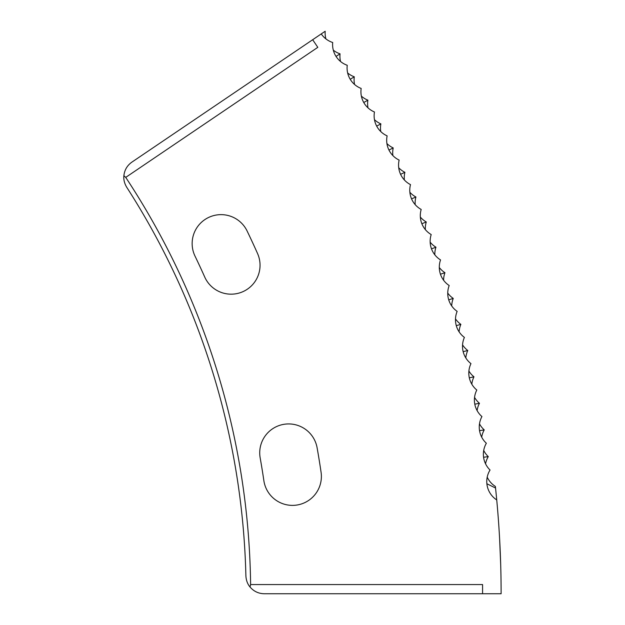 <?xml version="1.0" encoding="UTF-8"?>
<svg xmlns="http://www.w3.org/2000/svg" width="625" height="625" viewBox="0 0 625 625"><rect width="100%" height="100%" fill="white"/><g stroke="black" fill="none" stroke-linecap="round" stroke-linejoin="round"><path stroke-width="0.94" d="M260.047 265.266A28.914 28.914 0 0 0 257.539 253.492A835.562 835.562 0 0 0 247.109 231.008A28.914 28.914 0 0 0 208.508 217.508A28.914 28.914 0 0 0 195.016 256.109A777.742 777.742 0 0 1 204.727 277.039A28.914 28.914 0 0 0 260.047 265.266M321.383 476.469A28.914 28.914 0 0 0 321.078 472.266A835.562 835.562 0 0 0 317.109 447.797A28.914 28.914 0 0 0 283.586 424.375A28.914 28.914 0 0 0 260.172 457.898A777.742 777.742 0 0 1 263.867 480.672A28.914 28.914 0 0 0 294.578 505.305A28.914 28.914 0 0 0 321.383 476.469M340.555 61.5A21.914 21.914 0 0 1 340.047 53.836A21.914 21.914 0 0 1 333.312 50.148M325.914 38.898A21.914 21.914 0 0 1 325.195 31.25L321.258 33.914A21.914 21.914 0 0 0 332.695 42.492A21.914 21.914 0 0 0 347.242 65.281A21.914 21.914 0 0 0 361.172 88.445A21.914 21.914 0 0 0 374.469 111.984A21.914 21.914 0 0 0 387.133 135.867A21.914 21.914 0 0 0 399.141 160.086A21.914 21.914 0 0 0 410.5 184.617A21.914 21.914 0 0 0 421.188 209.445A21.914 21.914 0 0 0 431.203 234.555A21.914 21.914 0 0 0 440.539 259.922A21.914 21.914 0 0 0 449.195 285.531A21.914 21.914 0 0 0 457.148 311.367A21.914 21.914 0 0 0 464.406 337.406A21.914 21.914 0 0 0 470.961 363.633A21.914 21.914 0 0 0 476.805 390.031A21.914 21.914 0 0 0 481.938 416.57A21.914 21.914 0 0 0 486.352 443.242A21.914 21.914 0 0 0 490.047 470.016A21.914 21.914 0 0 0 496.734 499.93A1006.727 1006.727 0 0 0 495.547 488.031L495.375 486.43A21.914 21.914 0 0 1 487.211 477.156M354.586 84.492A21.914 21.914 0 0 1 354.289 76.812A21.914 21.914 0 0 1 347.648 72.945M368 107.852A21.914 21.914 0 0 1 367.898 100.172A21.914 21.914 0 0 1 361.375 96.125M380.773 131.562A21.914 21.914 0 0 1 380.883 123.883A21.914 21.914 0 0 1 374.461 119.664M392.898 155.609A21.914 21.914 0 0 1 393.219 147.938A21.914 21.914 0 0 1 386.914 143.547M404.375 179.977A21.914 21.914 0 0 1 404.906 172.312A21.914 21.914 0 0 1 398.719 167.75M415.195 204.641A21.914 21.914 0 0 1 415.93 196.992A21.914 21.914 0 0 1 409.867 192.273M425.344 229.586A21.914 21.914 0 0 1 426.281 221.969A21.914 21.914 0 0 1 420.352 217.078M434.82 254.805A21.914 21.914 0 0 1 435.961 247.203A21.914 21.914 0 0 1 430.164 242.164M443.609 280.258A21.914 21.914 0 0 1 444.953 272.695A21.914 21.914 0 0 1 439.297 267.5M451.711 305.945A21.914 21.914 0 0 1 453.258 298.422A21.914 21.914 0 0 1 447.742 293.078M459.117 331.844A21.914 21.914 0 0 1 460.867 324.367A21.914 21.914 0 0 1 455.5 318.867M465.82 357.93A21.914 21.914 0 0 1 467.773 350.5A21.914 21.914 0 0 1 462.555 344.859M471.82 384.188A21.914 21.914 0 0 1 473.977 376.812A21.914 21.914 0 0 1 468.906 371.039M477.109 410.594A21.914 21.914 0 0 1 479.461 403.281A21.914 21.914 0 0 1 474.555 397.375M481.687 437.133A21.914 21.914 0 0 1 484.234 429.891A21.914 21.914 0 0 1 479.492 423.852M485.547 463.789A21.914 21.914 0 0 1 488.289 456.617A21.914 21.914 0 0 1 483.711 450.453M125.727 177.383A756.273 756.273 0 0 1 250.609 584.57L250.023 586.992C247.531 584.047 246.156 580.328 245.891 575.828A751.719 751.719 0 0 0 126.727 187.266C124.414 183.375 123.469 179.523 123.883 175.711L125.727 177.383L317.812 47.336L312.664 39.734L321.258 33.914M250.609 584.57L482.578 584.57L482.578 593.75L501.117 593.75A1006.727 1006.727 0 0 0 496.734 499.93M312.664 39.734L131.883 162.133C127.188 165.469 124.523 169.992 123.883 175.711M499.922 544.836L500.437 556.766M500.453 557.297L500.625 562.297M500.625 562.328L500.664 563.711M499.609 538.711L500.68 564.219L499.609 538.711M486.875 483.75L495.547 488.031M479.766 430.625L484.234 429.891M483.805 457.234L488.289 456.617M475.016 404.141L479.461 403.281M469.547 377.789L473.977 376.812M463.375 351.602L467.773 350.5M456.5 325.578L460.867 324.367M448.93 299.758L453.258 298.422M440.664 274.148L444.953 272.695M431.703 248.773L435.961 247.203M422.07 223.648L426.281 221.969M411.766 198.789L415.93 196.992M400.789 174.219L404.906 172.312M389.156 149.945L393.219 147.938M376.875 126L380.883 123.883M363.961 102.398L367.898 100.172M350.406 79.148L354.289 76.812M336.227 56.273L340.047 53.836M250.023 586.992C253.758 591.367 258.5 593.617 264.25 593.75L482.578 593.75"/></g></svg>
